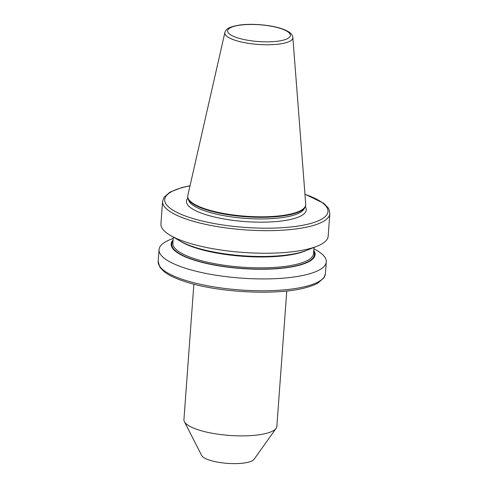 <?xml version="1.0" encoding="UTF-8"?>
<svg xmlns="http://www.w3.org/2000/svg" width="488" height="488" viewBox="0 0 488 488"><rect width="100%" height="100%" fill="white"/><g stroke="black" fill="none" stroke-linecap="round" stroke-linejoin="round"><path stroke-width="0.73" d="M286.785 290.976L276.836 426.42A46.58 12.45 -175.8 0 1 276.092 428.366L254.047 459.324A26.602 7.107 -175.8 0 1 236.168 463.6A26.602 7.107 -175.8 0 1 209.663 460.184A26.602 7.107 -175.8 0 1 201.666 455.475L184.379 421.626A46.58 12.45 -175.8 0 1 183.927 419.595L193.87 284.156M276.092 428.366A46.58 12.45 -175.8 0 1 244.793 435.857A46.58 12.45 -175.8 0 1 198.384 429.873A46.58 12.45 -175.8 0 1 184.379 421.626M313.906 248.74L316.688 250.35A83.844 22.405 -175.8 0 1 326.283 261.904A83.844 22.405 -175.8 0 1 274.909 278.685A83.844 22.405 -175.8 0 1 185.068 268.125A83.844 22.405 -175.8 0 1 159.039 249.618A83.844 22.405 -175.8 0 1 170.227 239.596L173.209 238.412M313.784 250.411A72.169 19.288 -175.8 0 1 277.794 268.626A72.169 19.288 -175.8 0 1 193.559 259.958A72.169 19.288 -175.8 0 1 173.088 240.084M316.986 246.245L306.427 250.442A72.169 19.288 -175.8 0 1 194.499 247.166A72.169 19.288 -175.8 0 1 180.359 241.182L170.525 235.49A83.844 22.405 -175.8 0 1 160.93 223.937L162.589 201.349A83.844 22.405 -175.8 0 0 188.612 219.85A83.844 22.405 -175.8 0 0 278.453 230.415A83.844 22.405 -175.8 0 0 329.827 213.634L328.168 236.216A83.844 22.405 -175.8 0 1 316.986 246.245A83.844 22.405 -175.8 0 1 186.953 242.438A83.844 22.405 -175.8 0 1 170.525 235.49M305.726 204.789L305.683 205.302A59.158 15.811 -175.8 0 1 305.043 207.302A59.158 15.811 -175.8 0 1 265.862 217.264A59.158 15.811 -175.8 0 1 206.046 209.688A59.158 15.811 -175.8 0 1 188.032 198.707A59.158 15.811 -175.8 0 1 187.685 196.633L187.727 196.121A59.158 15.811 -175.8 0 1 187.819 195.487L224.895 32.483A34.099 9.113 -175.8 0 0 235.423 40.376A34.099 9.113 -175.8 0 0 272.597 44.64A34.099 9.113 -175.8 0 0 292.855 37.472L305.72 204.149A59.158 15.811 -175.8 0 1 305.726 204.789A59.158 15.811 -175.8 0 1 269.474 216.629A59.158 15.811 -175.8 0 1 206.089 209.175A59.158 15.811 -175.8 0 1 187.727 196.121M305.317 206.753A60.054 16.049 -175.8 0 1 274.762 221.674A60.054 16.049 -175.8 0 1 205.094 214.427A60.054 16.049 -175.8 0 1 187.837 198.128M280.624 28.517A31.47 8.412 4.2 0 0 236.247 25.803A31.47 8.412 4.2 0 0 237.394 37.796A31.47 8.412 4.2 0 0 281.771 40.516A31.47 8.412 4.2 0 0 280.624 28.517M190.009 185.861A81.85 21.875 4.2 0 0 190.125 217.642A81.85 21.875 4.2 0 0 304.378 224.95A81.85 21.875 4.2 0 0 304.963 194.303M325.411 273.744L323.959 277.849L317.975 283.01C314.851 284.766 310.893 286.291 306.086 287.572C277.776 295.71 217.971 292.715 184.952 281.57C175.839 278.63 168.933 275.354 164.224 271.755L159.936 267.363L158.173 261.464A83.844 22.405 4.2 0 0 184.196 279.966A83.844 22.405 4.2 0 0 274.036 290.531A83.844 22.405 4.2 0 0 325.411 273.744L326.283 261.904M314.004 247.428L313.552 253.522A70.534 18.849 -175.8 0 1 270.334 267.644A70.534 18.849 -175.8 0 1 194.749 258.756A70.534 18.849 -175.8 0 1 172.862 243.189L173.307 237.101M313.717 251.308A71.535 19.117 -175.8 0 1 276.049 268.565A71.535 19.117 -175.8 0 1 193.992 259.86A71.535 19.117 -175.8 0 1 173.02 240.974M306.775 250.301A70.534 18.849 -175.8 0 1 195.548 247.886A70.534 18.849 -175.8 0 1 180.035 240.993M305.043 207.302L304.006 209.077A58.249 15.567 -175.8 0 1 265.429 218.886A58.249 15.567 -175.8 0 1 206.534 211.432A58.249 15.567 -175.8 0 1 188.795 200.623L188.032 198.707M292.855 37.472C292.556 34.922 291.007 31.824 281.259 28.542C270.315 24.919 252.162 23.369 239.986 25.004C226.151 27.206 225.962 30.067 224.895 32.483M190.046 185.714L181.914 187.526L170.025 192.089L164.041 197.25L162.589 201.349M159.039 249.618L158.173 261.464M304.951 194.157L323.776 203.344L328.064 207.736L328.979 209.34L329.827 213.634"/></g></svg>
